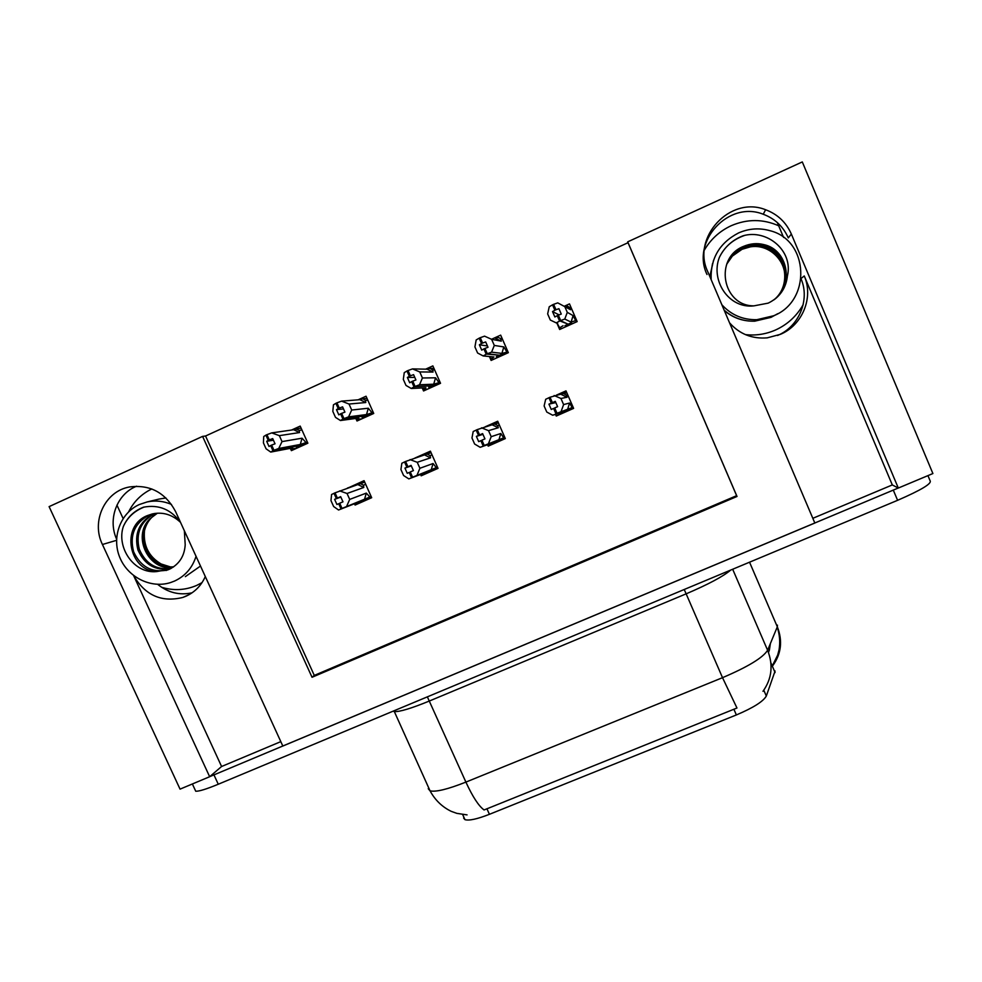 <?xml version="1.0" encoding="UTF-8"?>
<svg xmlns="http://www.w3.org/2000/svg" width="982" height="982" viewBox="0 0 982 982"><rect width="100%" height="100%" fill="white"/><g stroke="black" fill="none" stroke-linecap="round" stroke-linejoin="round"><path stroke-width="1.47" d="M192.042 592.821C179.485 595.522 168.02 592.698 157.672 584.339M205.299 576.532C201.261 585.628 194.792 592.195 185.893 596.258L182.836 597.449C161.551 602.653 145.152 595.374 133.626 575.599L221.588 766.5L209.657 776.725L180.05 789.135L49.1 506.626L202.587 436.389L312.031 677.273L737.016 496.462L627.707 241.842L802.294 161.932L932.9 473.545L898.309 488.054L791.357 234.072C786.165 222.349 777.584 214.236 765.604 209.743C730.166 195.393 691.267 237.619 707.789 271.732L814.839 523.038L282.828 746.05L175.569 511.536C165.369 492.608 150.086 484.408 129.698 486.937C105.025 491.049 90.896 521.246 102.435 544.494L209.657 776.725M801.091 278.949C810.138 299.78 798.98 326.564 777.805 335.365L777.523 335.488M729.552 322.82C739.495 334.04 752.052 339.048 767.212 337.857L780.481 334.31C802.38 325.214 813.82 297.411 804.258 275.954L801.152 278.397M775.08 671.001L766.316 696.042C763.21 701.504 753.231 707.801 736.365 714.945L489.429 814.311C477.191 819.086 469.04 820.866 464.952 819.651L463.627 818.055M791.357 234.072L788.288 237.914C783.231 226.498 774.884 218.618 763.235 214.248C728.767 200.279 690.935 241.327 707.003 274.506M280.815 741.631L221.588 766.5M812.826 518.312L892.307 484.936L898.309 488.054M123.106 518.508L116.944 505.104M777.327 222.57L783.587 237.448M205.545 436.008L314.289 675.407L736.635 495.677L628.038 242.701L205.545 436.008L202.587 436.389M628.038 242.701L627.707 241.842M736.635 495.677L737.016 496.462M314.289 675.407L312.031 677.273M356.135 419.105L356.994 421.008L373.725 413.459L366.041 396.225L358.099 399.834M422.407 388.344L423.561 390.959L440.537 383.287L432.866 365.893L425.648 369.171M507.989 351.875L501.9 353.385L491.577 352.157L487.305 353.753L484.948 348.401L488.017 347.272L485.673 341.932L482.604 343.049L480.259 337.698L479.179 338.176L481.524 343.54L479.376 344.792L481.72 350.132L483.88 348.892L486.225 354.232L483.193 355.95L493.971 356.969L490.939 358.835L489.429 356.54L491.11 360.443L508.345 352.673L500.66 335.132L491.565 339.256M556.929 323.176L559.666 329.486L577.158 321.593L569.486 303.892L564.564 306.126M290.709 449.142L291.384 450.64L307.869 443.189L300.197 426.102L291.519 430.042M420.517 474.38L421.168 475.816L438.021 468.365L430.398 451.168L414.858 458.078M487.538 444.613L488.214 446.147L505.313 438.586L497.702 421.241L485.083 426.851M555.505 414.306L556.266 416.049L573.611 408.377L566 390.873L556.413 395.132M354.453 503.668L355.079 505.055L371.687 497.702L364.064 480.664L347.53 488.201M364.629 481.941L347.456 488.042M369.195 497.96L369.514 498.66M561.385 412.87L561.716 413.631M566.565 392.186L563.877 393.377M496.426 441.642L496.757 442.379M498.267 422.542L495.628 423.721M432.375 469.997L432.694 470.709M430.963 452.457L428.422 453.586M500.783 340.631L500.157 340.914M892.307 484.936L804.258 275.954M116.563 539.057C107.554 519.073 117.018 493.848 136.608 486.213M772.785 665.686L772.773 665.673C781.291 653.791 782.801 640.841 777.327 626.811L777.462 625.141M898.26 488.017L209.755 776.639M428.238 788.693L430.055 790.854C435.836 792.179 447.78 789.27 465.898 782.102C472.661 796.795 478.725 806.087 484.077 809.954L736.966 708.01L722.519 677.678C747.953 666.827 762.989 657.694 767.605 650.268C773.411 665.096 771.877 678.771 762.977 691.303M927.941 475.619L930.101 480.775C932.016 483.549 921.177 490.055 897.597 500.317L218.274 784.237C206.588 789.062 199.076 791.394 195.737 791.234L195.001 789.638M371.159 496.511L342.031 508.418L339.698 503.226L342.976 501.827L340.656 496.647L334.604 499.335L340.84 497.064M371.331 496.904L338.557 510.002L333.635 506.528L330.971 500.611L331.585 494.486L335.034 492.841L337.366 498.034M371.405 497.076L338.557 510.002M369.858 497.027L366.311 493.099L349.702 499.408L347.039 493.48L363.794 487.465L363.45 485.169L360.419 483.635L335.034 492.841M342.031 508.418L371.233 496.696M341 508.872L338.667 503.692L336.924 504.502L334.604 499.335M334.003 493.308L336.335 498.5M363.794 487.465L357.939 484.629M349.702 499.408L346.609 506.43M339.649 490.902L347.039 493.48M364.518 499.322L366.311 493.099M341.773 508.529L339.698 503.226M338.667 503.692L341.257 508.762M307.403 442.146L300.296 444.465L278.741 448.455L273.708 450.394L307.415 443.398M273.708 450.394L271.363 445.19L275.034 443.79L272.701 438.586L269.277 439.875L266.932 434.658L265.901 435.124L268.246 440.341L266.687 441.311L273.426 440.218M273.978 450.272L271.621 445.067M266.687 441.311L269.031 446.503L270.86 445.423L273.205 450.615L270.75 452.076L266.085 448.823L263.409 442.882L263.728 436.524L265.901 435.124M270.602 445.533L272.947 450.738M298.958 445.656L273.205 450.615M299.007 445.779L296.417 446.945L301.842 445.914M305.918 442.416L302.051 438.205L282.03 441.593L278.741 448.455M300.296 444.465L302.051 438.205M293.679 429.735L271.719 432.89L279.354 435.652L299.522 432.559L293.679 429.735L295.705 428.999L299.277 430.362L301.928 429.969M299.522 432.559L299.277 430.362M282.03 441.593L279.354 435.652M271.719 432.89L266.932 434.658M269.277 439.875L268.246 440.341M270.75 452.076L292.71 447.89L290.819 449.24L289.935 448.418M290.819 449.24L297.202 448.013M437.493 467.174L412.575 477.191L410.255 471.949L413.41 470.599L411.09 465.37L404.94 468.095L411.323 465.91M437.714 467.678L408.819 478.897L403.59 475.521L400.926 469.543L401.847 463.246L405.591 461.466L407.923 466.708M437.812 467.886L408.819 478.897M436.29 467.628L433.074 463.516L419.903 468.279L417.24 462.301L430.546 457.833L430.079 455.574L427.072 454.015L405.591 461.466M412.575 477.191L437.591 467.407M411.532 477.657L409.199 472.416L407.26 473.324L404.94 468.095M404.535 461.933L406.867 467.174M430.546 457.833L424.641 454.973M419.903 468.279L417.006 475.276M410.034 459.601L417.24 462.301M431.221 469.801L433.074 463.516M412.305 477.301L410.255 471.949M409.199 472.416L411.802 477.534M504.797 437.395L484.236 445.472L481.904 440.182L484.948 438.88L482.616 433.602L476.38 436.376L482.96 434.363M505.104 438.107L480.173 447.313L474.625 444.024L471.961 437.997L473.201 431.515L477.24 429.6L479.572 434.891M501.618 439.727L480.173 447.313M503.705 437.788L500.808 433.492L491.196 436.683L488.533 430.644L498.291 427.759L497.702 425.537L494.719 423.966L477.24 429.6M484.236 445.472L504.944 437.727M483.169 445.938L480.836 440.66L478.7 441.655L476.38 436.376M476.172 430.079L478.504 435.37M498.291 427.759L492.326 424.887M491.196 436.683L488.484 443.631M481.524 427.808L488.533 430.644M498.905 439.85L500.808 433.492M483.954 445.595L481.904 440.182M480.836 440.66L483.439 445.816M573.107 407.211L557.015 413.25L554.695 407.911L557.604 406.671L555.284 401.343L548.938 404.154L555.824 402.583M569.621 409.641L552.657 415.226L546.778 412.047L544.114 405.959L545.685 399.281L550.03 397.231L552.363 402.571M565.006 411.679L552.657 415.226M572.125 407.518L569.56 403.025L563.607 404.584L560.955 398.483L567.044 397.244L566.319 395.059L563.398 393.463L550.03 397.231M557.015 413.25L573.353 407.763M555.935 413.729L553.602 408.389L551.27 409.482L548.938 404.154M548.95 397.71L551.27 403.062M567.044 397.244L561.017 394.359M563.607 404.584L561.103 411.495M554.13 395.525L560.955 398.483M567.596 409.445L569.56 403.025M556.745 413.373L554.695 407.911M553.602 408.389L556.217 413.606M373.27 412.452L366.507 414.551L348.585 416.859L343.712 418.725L365.181 415.889L372.252 414.122M343.712 418.725L341.368 413.471L344.928 412.121L342.583 406.867L339.281 408.095L336.936 402.841L335.893 403.32L338.238 408.573L336.482 409.641L343.504 408.917M343.97 418.602L341.626 413.348M336.482 409.641L338.827 414.883L340.852 413.704L343.197 418.946L340.459 420.529L335.5 417.375L332.824 411.384L333.438 404.83L335.893 403.32M340.582 413.827L342.927 419.068M364.641 415.951L343.197 418.946M364.703 416.098L362.076 417.289L366.593 416.675M371.883 412.624L368.324 408.23L351.691 410.034L348.585 416.859M366.507 414.551L368.324 408.23M359.891 399.686L341.564 401.135L349.015 404.032L365.783 402.534L359.891 399.686L362.788 398.778L365.427 400.374L367.808 400.177M365.783 402.534L365.427 400.374M351.691 410.034L349.015 404.032M341.564 401.135L336.936 402.841M339.281 408.095L338.238 408.573M340.459 420.529L358.811 418.037L356.552 419.547L355.558 418.479M356.552 419.547L361.892 418.798M440.12 382.342L433.7 384.195L419.523 384.76L414.809 386.552L431.847 385.766L438.033 384.416M414.809 386.552L412.452 381.249L415.914 379.948L413.569 374.658L410.378 375.824L408.033 370.521L406.978 371L409.322 376.315L407.37 377.469L414.772 377.383M415.079 386.429L412.735 381.126M407.37 377.469L409.715 382.759L411.937 381.482L414.281 386.785L411.274 388.491L405.996 385.435L403.32 379.396L404.253 372.644L406.978 371M411.667 381.605L414.011 386.908M411.937 381.482L412.55 381.47M431.282 385.791L414.281 386.785M431.356 385.987L428.692 387.19L432.289 387.006M438.807 382.391L435.566 377.8L422.432 377.984L419.523 384.76M433.7 384.195L435.566 377.8M427.072 369.195L412.501 368.901L419.756 371.933L433.037 372.055L427.072 369.195L429.969 368.336L432.559 369.932L434.658 369.969M433.037 372.055L432.559 369.932M422.432 377.984L419.756 371.933M412.501 368.901L408.033 370.521M410.378 375.824L409.322 376.315M411.274 388.491L425.893 387.73L423.254 389.412L422.088 387.927M423.254 389.412L427.514 389.167M487.305 353.753L499.494 355.214L502.207 353.986L504.773 354.281M487.023 353.876L484.948 348.401M483.88 348.892L486.225 354.232M484.151 348.77L484.826 348.856M498.881 355.14L486.495 354.109M499.003 355.435L496.303 356.65L498.942 356.908M506.724 351.703L503.827 346.928L494.302 345.431L491.577 352.157M501.9 353.385L503.827 346.928M480.259 337.698L484.556 336.151L491.614 339.318L501.286 341.135L495.272 338.262L498.169 337.452L502.538 339.416M501.286 341.135L500.685 339.048M494.302 345.431L491.614 339.318M482.604 343.049L481.524 343.54M483.193 355.95L477.596 353.004L474.92 346.904L476.172 339.956L479.179 338.176M490.939 358.835L494.106 359.093M479.376 344.792L487.453 345.983M577.011 321.274L575.661 320.574L571.107 322.121L564.773 319.052L560.391 320.672L568.161 324.195L570.91 322.955L572.481 323.704M560.391 320.672L558.046 315.271L561.262 314.08L558.918 308.692L555.984 309.747L553.639 304.334L552.535 304.837L554.891 310.238L552.522 311.589L559.114 314.866M560.673 320.549L558.328 315.148M552.522 311.589L554.867 316.977L557.518 315.517L559.863 320.918L556.254 322.894L550.325 320.046L547.649 313.896L549.245 306.752L552.535 304.837M557.236 315.639L559.58 321.04M557.518 315.517L558.328 315.909M567.412 323.864L559.863 320.918M567.657 324.416L564.908 325.656L566.577 326.368M575.661 320.574L573.095 315.59L567.289 312.362L564.773 319.052M571.107 322.121L573.095 315.59M565.264 306.58L567.424 306.114L571.598 308.778M566.197 307.133L570.567 309.735L569.83 307.697M553.639 304.334L557.751 302.873L570.567 309.735M567.289 312.362L564.613 306.188M555.984 309.747L554.891 310.238M556.254 322.894L557.616 323.471M563.054 325.754L559.642 327.804L557.211 323.299M559.642 327.804L561.655 328.589M721.856 304.739C731.16 314.952 742.809 319.936 756.791 319.702L773.571 315.787C811.5 301.179 809.254 240.332 770.035 230.709C759.332 227.689 748.812 228.45 738.489 232.98C719.499 242.935 710.379 258.475 711.152 279.637M784.63 280.631C787.404 261.408 769.348 243.536 750.334 246.875L742.073 249.281L732.388 256.069L726.717 264.17M727.171 263.041C730.399 255.762 735.8 250.324 743.374 246.74C750.15 243.892 756.84 243.29 763.431 244.948C787.699 249.956 793.922 284.829 774.417 299.498M753.955 305.856C728.669 308.913 710.379 280.336 719.364 257.394C724.458 247.12 732.339 239.927 743.006 235.815C766.868 228.769 793.566 250.729 787.404 276.003C785.944 288.524 779.548 297.571 768.206 303.131L753.955 305.856C722.335 306.188 713.804 257.947 743.558 246.372C750.358 243.511 757.061 242.91 763.677 244.567C788.092 249.612 794.266 284.743 774.553 299.4M726.901 263.692C730.129 256.805 735.371 251.638 742.638 248.213C749.327 245.402 755.944 244.813 762.449 246.445C786.152 251.343 792.56 285.161 773.853 299.903M726.975 263.532C730.191 256.548 735.481 251.318 742.822 247.845C749.536 245.021 756.165 244.432 762.695 246.077C786.545 250.999 792.904 285.075 774 299.805M787.404 276.003C786.337 285.602 782.2 293.287 774.982 299.068M719.364 257.394C724.434 246.924 732.768 239.62 744.381 235.508M171.482 504.417C163.491 501.053 155.352 500.231 147.091 501.949L139.407 504.502C120.467 512.948 111.494 537.142 119.681 557.15C127.635 577.256 150.933 588.905 170.61 582.547L174.55 581.062C185.23 576.078 192.398 567.817 196.044 556.291M144.44 531.188C143.286 545.747 148.847 556.671 161.134 563.975L170.352 566.909M168.401 569.683L167.149 570.088C151.903 572.972 140.733 566.884 133.65 551.835C129.415 535.534 134.46 523.332 148.761 515.231L152.296 513.93M184.358 530.759L185.205 544.801C184.444 556.266 179.105 564.441 169.174 569.351L156.506 571.598C129.035 570.947 120.185 526.119 147.312 515.611L152.394 513.905C162.791 511.745 172.132 514.531 180.418 522.264M171.138 568.382C156.273 570.272 145.643 563.852 139.272 549.134C135.565 533.263 140.635 521.454 154.493 513.709L155.217 513.402M170.475 568.738C155.451 571.058 144.612 564.797 137.934 549.957C133.994 533.938 139.039 521.982 153.069 514.089L154.481 513.5M173.704 566.786C165.749 567.559 158.556 564.908 152.124 558.832C139.972 547.281 141.003 525.1 154.469 515.084M173.078 567.203C149.289 571.917 131.355 536.418 149.902 518.815L157.39 513.205M156.506 571.598C133.945 573.967 116.269 547.428 123.327 526.536C127.451 517.207 134.203 510.75 143.593 507.166C158.875 504.331 171.224 509.474 180.639 522.608M123.327 526.536C127.402 517.44 134.35 510.947 144.158 507.056M775.08 672.547L770.895 662.813M489.429 814.311L486.925 808.738M766.316 696.042L763.787 690.199M736.365 714.945L733.873 709.2M116.527 540.333L102.435 544.494M732.682 569.241L767.605 650.268L777.327 626.811L749.548 562.195M427.366 696.852L465.898 782.102L722.519 677.678L686.148 593.84L429.465 700.976C411.384 708.39 399.662 711.925 394.31 711.606L393.119 711.164M897.597 500.317L893.313 490.141M218.274 784.237L213.966 774.921M730.694 570.076C723.194 576.434 708.341 584.351 686.148 593.84L684.208 589.507M363.45 485.169L365.721 484.372M430.079 455.574L432.055 454.924M497.702 425.537L499.372 425.071M566.319 395.059L567.706 394.801M704.364 250.091C710.759 239.203 719.696 231.077 731.148 225.737C747.142 218.851 762.989 218.863 778.677 225.786M803.153 304.702C796.598 316.192 787.343 324.649 775.375 330.075C765.69 334.261 755.698 335.77 745.375 334.604M724.139 310.128C732.817 317.763 742.993 321.445 754.692 321.175L771.017 317.37L777.732 313.7M712.515 263.667L710.109 277.194M726.705 264.207L732.388 256.069M202.01 582.645L196.596 585.456C185.279 590.268 173.593 590.882 161.564 587.261M185.365 576.63L200.5 566.037M165.909 497.948L159.059 499.089M152.124 558.832C140.659 545.697 139.923 532.354 149.902 518.815M128.617 511.843C133.798 501.532 141.531 493.909 151.817 488.95M182.836 597.449L189.317 594.527M763.235 214.248L765.604 209.743M464.952 819.651L462.657 814.544M770.367 643.627C768.894 654.208 769.25 649.151 768.513 652.539M772.601 665.268L777.658 655.129L779.045 649.912C780.334 642.191 779.72 634.593 777.204 627.117M467.064 814.888L456.875 813.366L451.266 811.365C442.17 806.946 435.1 800.121 430.055 790.854L393.978 710.808M195.737 791.234L192.374 783.967M360.419 483.623L364.727 482.15M296.589 428.778L301.106 428.127M427.072 454.015L431.086 452.739M494.719 423.954L498.451 422.96M563.398 393.451L566.872 392.886M362.788 398.766L367.035 398.447M430.497 368.336L433.97 368.422M756.791 319.702L754.692 321.175C743.141 321.482 733.026 317.947 724.335 310.582M713.558 260.267L709.802 276.445M158.974 499.102L147.091 501.949M166.056 570.517L167.149 570.088"/></g></svg>
